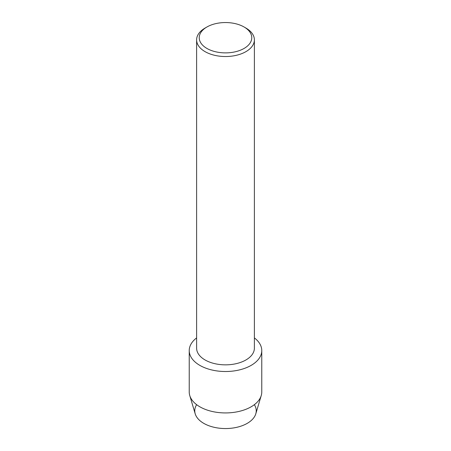 <?xml version="1.0" encoding="UTF-8"?>
<svg xmlns="http://www.w3.org/2000/svg" width="451" height="451" viewBox="0 0 451 451"><rect width="100%" height="100%" fill="white"/><g stroke="black" fill="none" stroke-linecap="round" stroke-linejoin="round"><path stroke-width="0.68" d="M254.353 404.677A30.747 17.752 180 0 1 247.238 423.354A30.747 17.752 180 0 1 208.937 425.755A30.747 17.752 180 0 1 196.647 404.677M244.081 26.992L245.925 28.058A28.887 16.676 180 0 1 254.387 39.851L254.387 348.172A28.887 16.676 180 0 1 245.925 359.966A28.887 16.676 180 0 1 214.445 363.579A28.887 16.676 180 0 1 196.613 348.172L196.613 39.851A28.887 16.676 180 0 1 205.075 28.058L206.924 26.992A26.271 15.171 180 0 1 206.924 26.992A26.271 15.171 180 0 1 244.081 26.992A26.271 15.171 180 0 1 244.076 48.443A26.271 15.171 180 0 1 206.924 48.443A26.271 15.171 180 0 1 206.919 26.992L205.075 28.058M251.145 365.383A36.272 20.938 180 0 1 201.653 366.353A36.272 20.938 180 0 1 196.613 337.912A36.272 20.938 180 0 0 189.228 350.579A36.272 20.938 180 0 0 211.62 369.921A36.272 20.938 180 0 0 251.145 365.383A36.272 20.938 180 0 0 254.387 337.912A36.272 20.938 180 0 1 261.772 350.579A36.272 20.938 180 0 1 251.145 365.383M254.387 39.851A28.887 16.676 180 0 1 245.925 51.645A28.887 16.676 180 0 1 214.445 55.259A28.887 16.676 180 0 1 196.613 39.851M261.772 350.579L261.772 391.987A36.272 20.938 180 0 1 261.242 395.538L255.802 413.815A30.747 17.752 180 0 1 247.238 423.354A30.747 17.752 180 0 1 216.192 427.723A30.747 17.752 180 0 1 195.198 413.815L189.758 395.538A36.272 20.938 180 0 1 189.228 391.987L189.228 350.579M261.242 395.538A36.272 20.938 180 0 1 251.145 406.796A36.272 20.938 180 0 1 214.524 411.949A36.272 20.938 180 0 1 189.758 395.538"/></g></svg>
